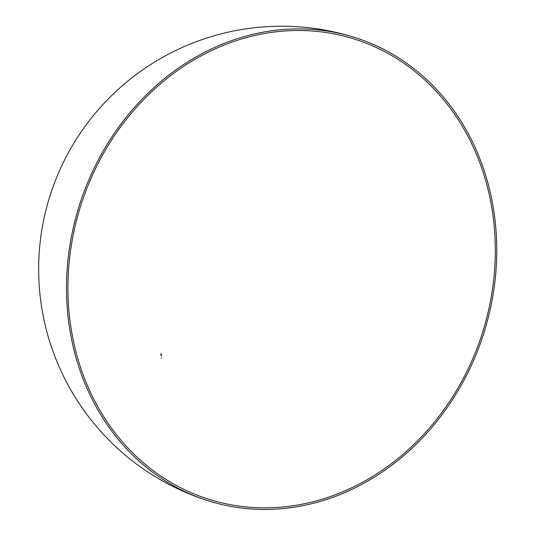 <?xml version="1.0" encoding="UTF-8"?>
<svg xmlns="http://www.w3.org/2000/svg" width="536" height="536" viewBox="0 0 536 536"><rect width="100%" height="100%" fill="white"/><g stroke="black" fill="none" stroke-linecap="round" stroke-linejoin="round"><path stroke-width="0.8" d="M234.842 505.448A241.341 210.675 107.7 0 0 486.668 318.143A241.341 210.675 107.7 0 0 354.872 39.215A241.341 210.675 107.7 0 0 328.407 32.897A241.341 210.675 107.7 0 0 76.581 220.209A241.341 210.675 107.7 0 0 208.377 499.13A241.341 210.675 107.7 0 0 234.842 505.448M161.323 354.504A241.341 116.761 -80.8 0 0 161.329 354.551A210.018 13.199 11.2 0 0 160.947 354.484A241.341 116.761 99.2 0 1 160.947 354.443A210.038 13.199 -168.8 0 1 161.323 354.504M161.088 354.591L161.189 354.912A209.81 13.186 -168.8 0 1 161.356 354.939A241.341 116.761 -80.8 0 0 161.356 354.979A209.79 13.179 11.2 0 0 160.974 354.919A241.341 116.761 99.2 0 1 160.974 354.879A209.81 13.186 -168.8 0 1 161.021 354.886L161.209 354.778M161.289 358.316L161.41 358.115A218.634 46.404 -139.5 0 0 161.591 358.276A229.073 96.044 -38.1 0 0 161.571 358.309A218.614 46.391 40.5 0 1 161.41 358.162L161.195 358.169M161.155 355.609L161.262 355.938A209.261 13.145 -168.8 0 1 161.316 355.944A241.341 116.761 -80.8 0 0 161.316 355.984A209.241 13.145 11.2 0 0 161.048 355.938A241.341 116.761 99.2 0 1 161.041 355.897A209.261 13.145 -168.8 0 1 161.088 355.911L161.229 355.79M161.269 355.214L161.102 355.073A209.717 13.179 11.2 0 0 160.988 355.053A241.341 116.761 99.2 0 1 160.981 355.013A209.737 13.179 -168.8 0 1 161.256 355.053A241.341 116.761 -80.8 0 0 161.256 355.093A209.717 13.179 11.2 0 0 161.209 355.087L161.162 355.529A209.469 13.159 11.2 0 0 161.014 355.509A241.341 116.761 99.2 0 1 161.014 355.469A209.496 13.165 -168.8 0 1 161.162 355.489L161.108 355.294A209.596 13.172 11.2 0 0 161.001 355.281A241.341 116.761 99.2 0 1 160.994 355.241A209.616 13.172 -168.8 0 1 161.135 355.261L161.142 355.08M161.095 354.001A241.341 116.761 99.2 0 1 161.081 353.82A210.387 13.219 11.2 0 0 160.901 353.793A241.341 116.761 99.2 0 1 160.901 353.753A210.407 13.219 -168.8 0 1 161.269 353.814A241.341 116.761 -80.8 0 0 161.282 354.035A210.293 13.212 11.2 0 0 161.249 354.028A241.341 116.761 99.2 0 1 161.236 353.847A210.387 13.219 11.2 0 0 161.122 353.827A241.341 116.761 -80.8 0 0 161.135 354.008A210.293 13.212 11.2 0 0 161.095 354.001L161.135 354.008M328.722 31.309A242.962 212.089 107.7 0 0 75.201 219.881A242.962 212.089 107.7 0 0 207.881 500.678A242.962 212.089 107.7 0 0 234.527 507.036A242.962 212.089 107.7 0 0 488.041 318.471A242.962 212.089 107.7 0 0 355.361 37.674A242.962 212.089 107.7 0 0 328.722 31.309M160.974 354.912A209.878 13.186 -168.8 0 1 161.309 354.966L161.356 354.979M160.947 354.477A210.112 13.199 -168.8 0 1 161.282 354.531L161.329 354.551M355.361 37.674A242.962 242.962 0 0 0 45.312 212.718A242.962 242.962 0 0 0 207.881 500.678"/></g></svg>
